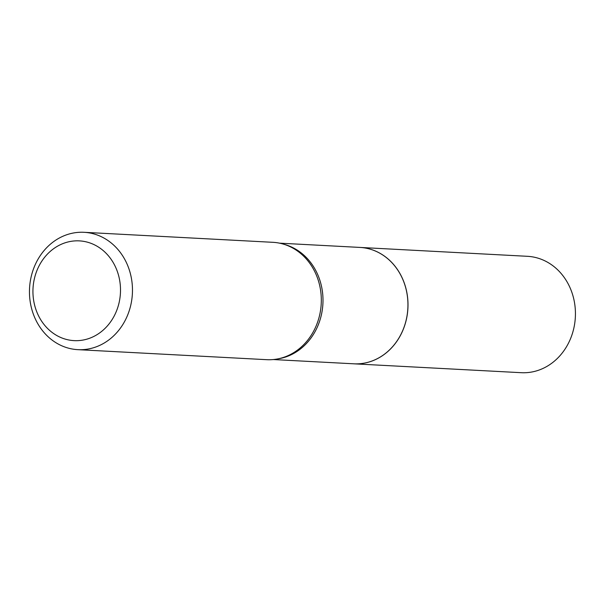 <?xml version="1.0" encoding="UTF-8"?>
<svg xmlns="http://www.w3.org/2000/svg" width="605" height="605" viewBox="0 0 605 605"><rect width="100%" height="100%" fill="white"/><g stroke="black" fill="none" stroke-linecap="round" stroke-linejoin="round"><path stroke-width="0.91" d="M360.005 247.43A58.277 51.07 -87 0 1 370.457 249.237A58.277 51.07 -87 0 1 407.316 314.343A58.277 51.07 -87 0 1 353.827 363.817A58.277 51.07 -87 0 0 353.827 363.817L521.26 372.695A58.277 51.07 -87 0 0 574.75 323.229A58.277 51.07 -87 0 0 537.883 258.123A58.277 51.07 -87 0 0 527.439 256.308L360.005 247.43A58.277 51.07 -87 0 0 359.975 247.43M273.316 359.544L353.774 363.809A58.277 51.07 -87 0 0 406.121 320.264A58.277 51.07 -87 0 0 359.945 247.422L279.487 243.157M118.943 303.309A49.943 43.772 -87 0 0 88.322 242.431A49.943 43.772 -87 0 0 34.5 278.202A49.943 43.772 -87 0 0 65.121 339.08A49.943 43.772 -87 0 0 118.943 303.309M130.635 305.752A58.761 51.493 -87 0 0 84.08 232.305A58.761 51.493 -87 0 0 31.294 276.213A58.761 51.493 -87 0 0 77.848 349.66A58.761 51.493 -87 0 0 130.635 305.752M77.848 349.66L266.692 359.68A58.761 51.493 -87 0 0 288.003 355.657A58.761 51.493 -87 0 0 319.478 315.772A58.761 51.493 -87 0 0 293.69 248.572A58.761 51.493 -87 0 0 272.923 242.318L84.08 232.305M278.171 358.825A58.277 51.07 -87 0 0 321.172 315.757A58.277 51.07 -87 0 0 284.244 244.382"/></g></svg>
